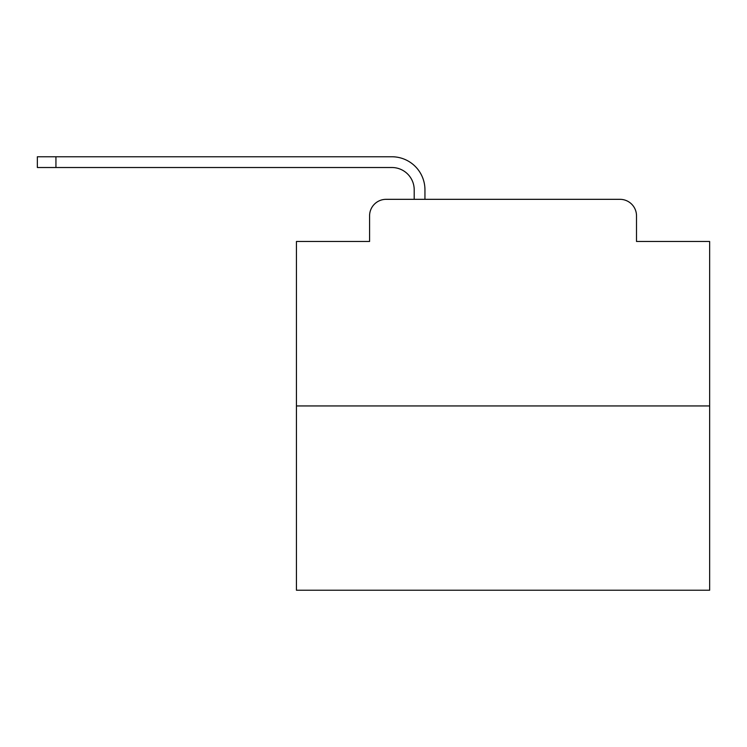 <?xml version="1.0" encoding="UTF-8"?>
<svg xmlns="http://www.w3.org/2000/svg" width="747" height="747" viewBox="0 0 747 747"><rect width="100%" height="100%" fill="white"/><g stroke="black" fill="none" stroke-linecap="round" stroke-linejoin="round"><path stroke-width="1.12" d="M369.578 215.855L369.578 241.477L369.578 215.855A16.527 16.527 0 0 1 386.106 199.328L414.202 199.328L414.202 189.822A22.317 22.317 0 0 0 391.886 167.515L37.35 167.515L37.35 156.767L391.886 156.767A33.055 33.055 0 0 1 424.95 189.822L424.95 199.328L438.582 199.328M709.65 405.938L296.438 405.938L296.438 590.233L709.65 590.233L709.65 241.477L636.509 241.477L636.509 215.855A16.527 16.527 0 0 0 619.982 199.328L386.106 199.328M296.438 405.938L296.438 241.477L369.578 241.477M567.505 199.328L619.982 199.328M636.509 241.477L636.509 215.855M414.202 189.822A22.317 22.317 0 0 0 391.886 167.515A22.317 22.317 0 0 1 414.202 189.822A22.317 22.317 0 0 0 391.886 167.515A22.317 22.317 0 0 1 414.202 189.822A22.317 22.317 0 0 0 391.886 167.515A22.317 22.317 0 0 1 414.202 189.822A22.317 22.317 0 0 0 391.886 167.515A22.317 22.317 0 0 1 414.202 189.822A22.317 22.317 0 0 0 391.886 167.515A22.317 22.317 0 0 1 414.202 189.822A22.317 22.317 0 0 0 391.886 167.515A22.317 22.317 0 0 1 414.202 189.822A22.317 22.317 0 0 0 391.886 167.515A22.317 22.317 0 0 1 414.202 189.822A22.317 22.317 0 0 0 391.886 167.515A22.317 22.317 0 0 1 414.202 189.822A22.317 22.317 0 0 0 391.886 167.515A22.317 22.317 0 0 1 414.202 189.822A22.317 22.317 0 0 0 391.886 167.515A22.317 22.317 0 0 1 414.202 189.822A22.317 22.317 0 0 0 391.886 167.515A22.317 22.317 0 0 1 414.202 189.822A22.317 22.317 0 0 0 391.886 167.515A22.317 22.317 0 0 1 414.202 189.822A22.317 22.317 0 0 0 391.886 167.515A22.317 22.317 0 0 1 414.202 189.822A22.317 22.317 0 0 0 391.886 167.515M55.941 167.515L55.941 156.767L391.886 156.767"/></g></svg>
